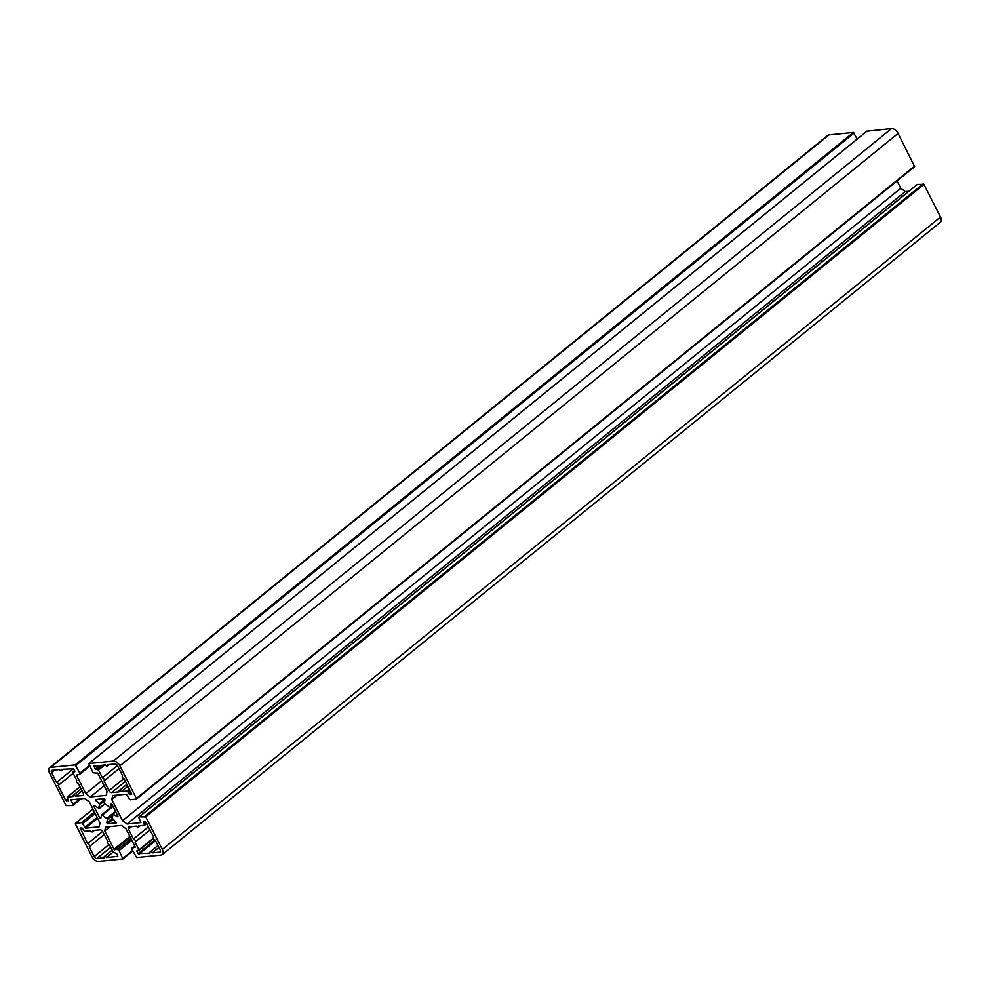 <?xml version="1.0" encoding="UTF-8"?>
<svg xmlns="http://www.w3.org/2000/svg" width="990" height="990" viewBox="0 0 990 990"><rect width="100%" height="100%" fill="white"/><g stroke="black" fill="none" stroke-linecap="round" stroke-linejoin="round"><path stroke-width="1.49" d="M131.546 794.351L124.146 778.796A1.832 1.052 50.9 0 1 122.5 777.484A1.832 1.052 50.9 0 1 122.451 775.813A1.832 1.052 50.9 0 1 122.587 775.727L117.587 765.876A2.45 1.398 -129.1 0 0 114.964 763.946L107.588 764.688A1.832 1.052 50.9 0 1 107.44 765.913A1.832 1.052 50.9 0 1 105.287 764.923L94.013 766.099L95.176 769.02L98.468 770.01L102.416 777.769A1.832 1.052 50.9 0 1 104.061 779.093A1.832 1.052 50.9 0 1 104.111 780.751A1.832 1.052 50.9 0 1 103.975 780.838L108.974 790.701A2.45 1.398 -129.1 0 0 111.598 792.631L118.973 791.889A1.832 1.052 50.9 0 1 119.122 790.651A1.832 1.052 50.9 0 1 121.275 791.654L127.079 791.06L129.826 794.524L131.769 794.166M121.275 791.654L127.92 786.246M104.235 780.627L118.986 768.636M102.416 777.769L117.426 765.579M56.578 782.409A1.832 1.052 50.9 0 1 58.237 783.721A1.832 1.052 50.9 0 1 58.286 785.392A1.832 1.052 50.9 0 1 58.138 785.478L65.686 800.353L68.335 800.7L67.184 797.16L73.136 796.517A1.832 1.052 50.9 0 1 73.297 795.292A1.832 1.052 50.9 0 1 75.438 796.282L82.814 795.539A2.45 1.398 -129.1 0 0 83.296 795.354A2.45 1.398 -129.1 0 0 83.321 793.287L78.321 783.437A1.832 1.052 50.9 0 1 76.663 782.125A1.832 1.052 50.9 0 1 76.614 780.454A1.832 1.052 50.9 0 1 76.762 780.368L72.827 772.596L74.844 771.693L73.681 768.785L61.764 769.329A1.832 1.052 50.9 0 1 61.615 770.554A1.832 1.052 50.9 0 1 59.462 769.552L52.086 770.307A2.45 1.398 -129.1 0 0 51.604 770.492A2.45 1.398 -129.1 0 0 51.579 772.547L56.578 782.409L73.569 768.599M58.398 785.268L73.161 773.277M75.438 796.282L82.096 790.874M155.22 840.04A1.832 1.052 50.9 0 1 153.561 838.728A1.832 1.052 50.9 0 1 153.512 837.057A1.832 1.052 50.9 0 1 153.66 836.971L145.332 821.514L143.463 821.75L144.614 825.276L138.662 825.932A1.832 1.052 50.9 0 1 138.513 827.157A1.832 1.052 50.9 0 1 136.36 826.155L128.985 826.91A2.45 1.398 -129.1 0 0 128.502 827.096A2.45 1.398 -129.1 0 0 128.477 829.15L133.477 839.013A1.832 1.052 50.9 0 1 135.135 840.324A1.832 1.052 50.9 0 1 135.184 841.995A1.832 1.052 50.9 0 1 135.036 842.082L138.984 849.841L136.967 850.757L138.117 853.665L150.035 853.12A1.832 1.052 50.9 0 1 150.183 851.895A1.832 1.052 50.9 0 1 152.336 852.885L159.712 852.143A2.45 1.398 -129.1 0 0 160.194 851.957A2.45 1.398 -129.1 0 0 160.219 849.89L155.22 840.04M152.336 852.885L158.994 847.477M135.296 841.871L150.059 829.88L135.184 841.995M133.477 839.013L148.5 826.798M106.772 822.752L107.65 823.791L116.597 822.838L111.87 817.839A8.935 5.123 -129.1 0 0 112.724 814.027L117.377 816.713L117.959 816.181L111.994 804.424L111.053 803.905L110.199 807.481L109.358 807.382A8.935 5.123 -129.1 0 0 104.903 804.103L104.259 803.113L105.027 799.697L104.148 798.658L95.349 799.549L99.928 804.61A8.935 5.123 -129.1 0 0 99.074 808.422L94.421 805.736L93.84 806.256L99.804 818.025L100.745 818.544L101.599 814.968L102.44 815.067A8.935 5.123 -129.1 0 0 106.895 818.346L107.539 819.336L106.772 822.752L111.957 818.544M80.252 828.098L87.652 843.641A1.832 1.052 50.9 0 1 89.298 844.965A1.832 1.052 50.9 0 1 89.36 846.623A1.832 1.052 50.9 0 1 89.211 846.71L94.211 856.573A2.45 1.398 -129.1 0 0 96.834 858.503L104.21 857.761A1.832 1.052 50.9 0 1 104.358 856.523A1.832 1.052 50.9 0 1 106.512 857.526L117.785 856.338L116.622 853.429L113.33 852.44L109.383 844.68A1.832 1.052 50.9 0 1 107.737 843.356A1.832 1.052 50.9 0 1 107.687 841.686A1.832 1.052 50.9 0 1 107.823 841.599L102.824 831.749A2.45 1.398 -129.1 0 0 100.2 829.818L92.825 830.56A1.832 1.052 50.9 0 1 92.676 831.786A1.832 1.052 50.9 0 1 90.535 830.796L84.719 831.377L81.984 827.925L80.252 828.098M106.512 857.526L113.157 852.118M89.471 846.5L104.235 834.508L89.36 846.623M87.652 843.641L102.663 831.452M122.871 858.949L98.48 861.411A6.126 3.514 50.9 0 1 91.909 856.585L75.376 823.977L75.525 823.309L81.316 822.715A1.225 0.705 50.9 0 1 82.628 823.68L85.425 828.234L99.161 826.848L100.027 822.975L89.249 801.752L84.732 798.423L71.008 799.809L72.864 804.462A1.225 0.705 50.9 0 1 72.617 805.575L66.045 805.588L49.5 772.98A6.126 3.514 50.9 0 1 49.55 767.832A6.126 3.514 50.9 0 1 50.762 767.361L75.166 764.899L79.868 773.202A1.225 0.705 50.9 0 1 79.621 774.329L76.49 775.306L85.808 793.658L90.325 796.975L106.215 795.366L107.081 791.505L97.763 773.153L94.013 772.881A1.225 0.705 50.9 0 1 92.701 771.903L88.778 763.562L113.33 761.038A6.126 3.514 50.9 0 1 119.889 765.864L136.422 798.472L136.274 799.14L130.494 799.722A1.225 0.705 50.9 0 1 129.183 798.757L126.374 794.215L112.65 795.601L111.771 799.475L122.55 820.698L127.067 824.027L140.939 822.579L138.934 817.988A1.225 0.705 50.9 0 1 139.182 816.861L145.753 816.861L162.298 849.47A6.126 3.514 50.9 0 1 162.249 854.605A6.126 3.514 50.9 0 1 161.036 855.088L136.645 857.55L131.93 849.234A1.225 0.705 50.9 0 1 132.177 848.121L135.308 847.143L125.99 828.791L121.473 825.462L105.596 827.071L104.717 830.944L114.036 849.296L117.785 849.568A1.225 0.705 50.9 0 1 119.097 850.534L122.871 858.949M104.717 830.944L110.038 826.625M917 184.734A1.225 0.705 50.9 0 1 917.384 184.425L923.955 184.412L940.5 217.02A6.126 3.514 50.9 0 1 940.451 222.168L162.249 854.605M127.067 824.027L905.268 191.577L908.907 191.206M122.55 820.698L900.752 188.249L905.268 191.577M897.039 180.935L900.752 188.249M111.771 799.475L117.092 795.143M866.894 131.237L891.52 128.589A6.126 3.514 50.9 0 1 898.091 133.415L914.624 166.642L136.509 798.955M90.325 796.975L104.148 785.738M85.808 793.658L101.636 780.788M49.55 767.832L827.751 135.395A6.126 3.514 50.9 0 1 828.964 134.912L853.355 132.45L857.204 139.058M129.826 794.524L131.447 793.2M129.034 793.943L131.014 792.334M127.871 791.641L129.851 790.032M127.079 791.06L129.405 789.166M111.598 792.631L125.445 781.37M108.974 790.701L123.75 778.685M98.468 770.01L104.655 764.985M97.688 769.428L102.935 765.159M95.968 769.601L101.215 765.332M95.176 769.02L99.507 765.505M94.013 766.718L94.941 765.963M51.579 772.547L54.673 770.047M72.975 771.928L74.609 770.604M82.814 795.539L83.581 794.921M67.332 797.111L80.017 786.79M66.478 800.922L68.1 799.598M65.686 800.353L67.666 798.744M159.712 852.143L160.479 851.524M138.909 854.246L155.554 840.72M138.117 853.665L154.972 839.978M136.954 851.363L137.882 850.62M139.058 850.336L153.5 838.592M138.984 849.841L153.326 838.184M128.477 829.15L131.571 826.65M144.701 825.153L146.792 823.445M144.627 824.67L146.594 823.061M143.451 822.368L144.379 821.613M107.65 823.791L113.021 819.423M107.539 819.336L112.798 815.067M106.895 818.346L115.508 811.355M102.44 815.067L113.021 806.466M101.871 814.745L112.749 805.91M99.804 818.025L101.166 816.923M93.84 806.256L94.458 805.761M99.074 808.422L104.618 803.917M99.928 804.61L104.816 800.638M99.544 803.583L104.928 799.215M95.56 800.65L97.144 799.363M110.199 807.481L112.563 805.551M113.392 813.78L115.756 811.85M80.103 828.779L81.032 828.024M96.834 858.503L110.694 847.242M94.211 856.573L108.999 844.557M123.107 858.763L132.771 850.905M123.032 858.268L132.573 850.509M119.097 850.534L131.794 840.225M117.785 849.568L131.064 838.79M114.815 849.878L130.309 837.293M114.036 849.296L129.863 836.426M132.177 848.121L134.739 846.029M162.298 849.47L940.5 217.02M145.753 816.861L923.955 184.412M144.973 816.28L923.175 183.831M139.182 816.861L917.384 184.425M136.422 798.472L914.624 166.023M119.889 765.864L898.091 133.415M113.33 761.038L891.52 128.589M88.927 763.5L867.129 131.051M76.49 775.306L77.418 774.551M80.004 774.019L89.743 766.099M79.868 773.202L89.422 765.443M75.945 765.468L854.147 133.031M75.166 764.899L853.355 132.45M50.762 767.361L828.964 134.912M73 805.266L80.957 798.806M72.864 804.462L79.658 798.93M70.859 800.489L71.775 799.734M85.425 828.234L97.651 818.297M84.633 827.652L97.218 817.431M82.628 823.68L95.201 813.471M81.316 822.715L94.471 812.023M75.525 823.309L92.986 809.115M119.122 790.651L126.943 784.303M104.111 780.751L118.998 768.661M107.44 765.913L109.148 764.527M58.286 785.392L73.173 773.289M61.615 770.554L63.31 769.168M72.827 771.977L74.584 770.554M73.297 795.292L81.106 788.943M67.184 797.16L80.004 786.753M150.183 851.895L158.004 845.534M138.971 850.46L153.524 838.641M138.513 827.157L140.209 825.771M144.614 825.276L146.817 823.494M101.698 814.807L112.712 805.848M98.975 808.768L104.779 804.041M110.1 807.642L112.588 805.613M112.823 813.681L115.558 811.454M92.676 831.786L94.384 830.4M104.358 856.523L112.179 850.175M123.02 858.887L132.796 850.942M131.942 848.207L134.702 845.967M138.947 816.96L917.148 184.511M136.422 799.079L914.624 166.642M88.778 763.562L866.98 131.113M79.856 774.23L89.781 766.173M72.852 805.489L81.093 798.794M75.376 823.358L92.961 809.065"/></g></svg>
